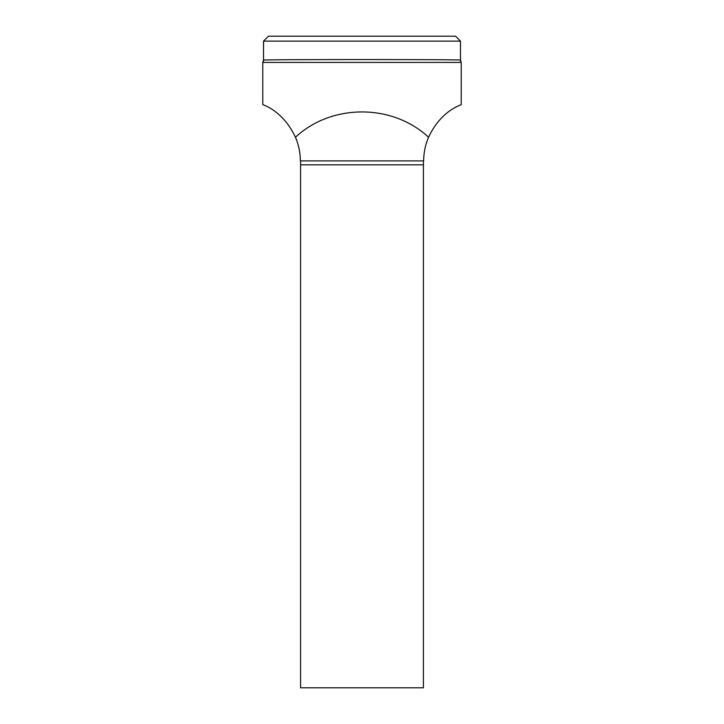 <?xml version="1.0" encoding="UTF-8"?>
<svg xmlns="http://www.w3.org/2000/svg" width="724" height="724" viewBox="0 0 724 724"><rect width="100%" height="100%" fill="white"/><g stroke="black" fill="none" stroke-linecap="round" stroke-linejoin="round"><path stroke-width="1.09" d="M460.482 60.119A3.937 3.937 144.3 0 0 461.224 62.418L461.224 104.482C462.826 104.763 441.803 108.926 428.545 137.279C425.341 144.827 423.712 152.71 423.649 160.9L300.351 160.9C300.288 152.71 298.659 144.827 295.455 137.279C282.152 109.016 261.255 104.627 262.776 104.482L262.776 62.418A3.937 3.937 35.7 0 0 263.518 60.119C258.26 59.377 465.586 59.377 460.482 60.119L461.224 62.418L262.776 62.418A3.937 3.937 35.7 0 0 263.518 60.119L262.776 62.418M295.455 137.279C331.529 103.496 392.471 103.496 428.545 137.279M300.569 164.846L300.569 687.8L423.431 687.8L423.431 164.846L300.569 164.846L300.551 160.9M423.45 160.9L423.431 164.846M263.518 60.092L263.518 41.123L460.482 41.123L460.482 60.092M263.518 41.123L268.441 36.2L455.559 36.2L460.482 41.123"/></g></svg>
